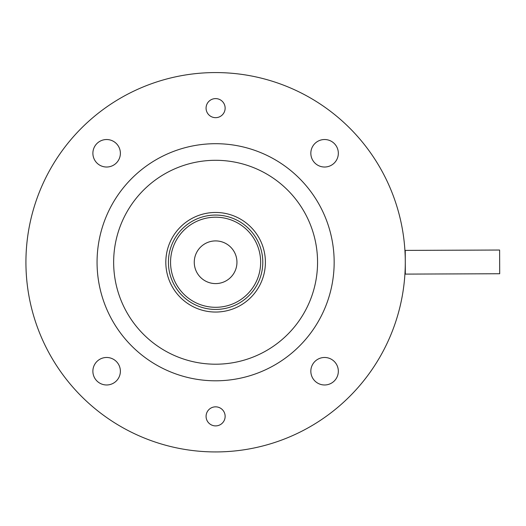 <?xml version="1.0" encoding="UTF-8"?>
<svg xmlns="http://www.w3.org/2000/svg" width="526" height="526" viewBox="0 0 526 526"><rect width="100%" height="100%" fill="white"/><g stroke="black" fill="none" stroke-linecap="round" stroke-linejoin="round"><path stroke-width="0.79" d="M170.555 262.25A45.052 45.052 0 0 0 238.133 301.267A45.052 45.052 0 0 0 238.133 223.241A45.052 45.052 0 0 0 170.555 262.25M215.607 283.593A21.336 21.336 0 0 0 234.09 251.586A21.336 21.336 0 0 0 197.125 251.586A21.336 21.336 0 0 0 215.607 283.593M215.607 451.933A189.682 189.682 0 0 0 379.877 167.413A189.682 189.682 0 0 0 51.338 167.413A189.682 189.682 0 0 0 215.607 451.933M225.135 108.139A9.527 9.527 0 0 0 210.841 99.881A9.527 9.527 0 0 0 210.841 116.391A9.527 9.527 0 0 0 225.135 108.139M334.161 262.25A118.554 118.554 0 0 1 156.334 364.919A118.554 118.554 0 0 1 156.334 159.582A118.554 118.554 0 0 1 334.161 262.25M120.382 153.276A13.755 13.755 0 0 0 99.756 141.369A13.755 13.755 0 0 0 99.756 165.184A13.755 13.755 0 0 0 120.382 153.276M106.633 357.476A13.755 13.755 0 0 0 94.719 378.102A13.755 13.755 0 0 0 118.541 378.102A13.755 13.755 0 0 0 106.633 357.476M310.833 371.231A13.755 13.755 0 0 0 331.459 383.138A13.755 13.755 0 0 0 331.459 359.317A13.755 13.755 0 0 0 310.833 371.231M324.581 167.025A13.755 13.755 0 0 0 336.495 146.399A13.755 13.755 0 0 0 312.674 146.399A13.755 13.755 0 0 0 324.581 167.025M206.08 416.368A9.527 9.527 0 0 0 220.374 424.62A9.527 9.527 0 0 0 220.374 408.117A9.527 9.527 0 0 0 206.08 416.368M317.559 262.25A101.952 101.952 0 0 1 164.631 350.546A101.952 101.952 0 0 1 164.631 173.955A101.952 101.952 0 0 1 317.559 262.25M265.4 262.25A49.792 49.792 0 0 0 190.714 219.132A49.792 49.792 0 0 0 190.714 305.376A49.792 49.792 0 0 0 265.4 262.25M215.607 309.433A47.182 47.182 0 0 0 256.471 238.659A47.182 47.182 0 0 0 174.744 238.659A47.182 47.182 0 0 0 215.607 309.433M405.283 260.791L405.244 250.396L499.608 250.034L499.7 273.744L405.336 274.105L405.29 262.25"/></g></svg>
